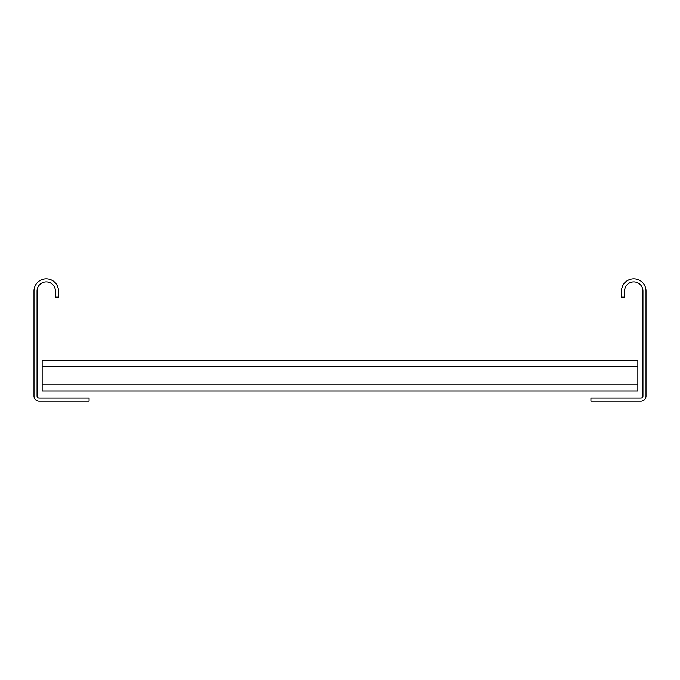<?xml version="1.0" encoding="UTF-8"?>
<svg xmlns="http://www.w3.org/2000/svg" width="680" height="680" viewBox="0 0 680 680"><rect width="100%" height="100%" fill="white"/><g stroke="black" fill="none" stroke-linecap="round" stroke-linejoin="round"><path stroke-width="1.02" d="M42.16 391L42.16 360.4L637.84 360.4L637.84 391L42.16 391M37.06 396.1L37.06 291.04A9.18 9.18 0 0 1 46.24 281.86A9.18 9.18 0 0 1 55.42 291.04L55.42 297.16L58.48 297.16L58.48 291.04A12.24 12.24 0 0 0 46.24 278.8A12.24 12.24 0 0 0 34 291.04L34 396.1A5.1 5.1 0 0 0 39.1 401.2L89.08 401.2L89.08 398.14L39.1 398.14A2.04 2.04 0 0 1 37.06 396.1M642.94 291.04L642.94 396.1A2.04 2.04 0 0 1 640.9 398.14L590.92 398.14L590.92 401.2L640.9 401.2A5.1 5.1 0 0 0 646 396.1L646 291.04A12.24 12.24 0 0 0 633.76 278.8A12.24 12.24 0 0 0 621.52 291.04L621.52 297.16L624.58 297.16L624.58 291.04A9.18 9.18 0 0 1 633.76 281.86A9.18 9.18 0 0 1 642.94 291.04M637.84 384.88L42.16 384.88M42.16 366.52L637.84 366.52"/></g></svg>
